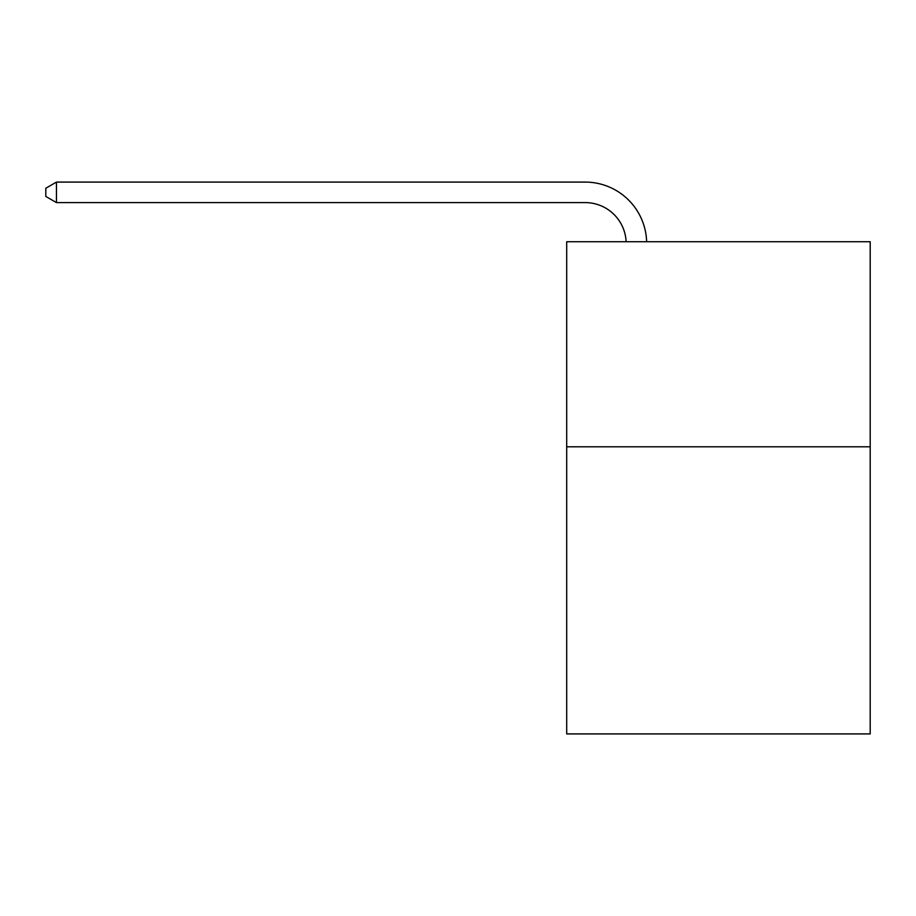 <?xml version="1.0" encoding="UTF-8"?>
<svg xmlns="http://www.w3.org/2000/svg" width="916" height="916" viewBox="0 0 916 916"><rect width="100%" height="100%" fill="white"/><g stroke="black" fill="none" stroke-linecap="round" stroke-linejoin="round"><path stroke-width="1.37" d="M870.2 446.802L870.2 733.911L566.695 733.911L566.695 241.732L870.2 241.732L870.2 446.802L566.695 446.802M585.141 202.596A41.014 41.014 0 0 1 626.12 241.732A41.014 41.014 0 0 0 585.141 202.596A41.014 41.014 0 0 1 626.12 241.732A41.014 41.014 0 0 0 585.141 202.596A41.014 41.014 0 0 1 626.12 241.732A41.014 41.014 0 0 0 585.141 202.596A41.014 41.014 0 0 1 626.12 241.732A41.014 41.014 0 0 0 585.141 202.596A41.014 41.014 0 0 1 626.12 241.732A41.014 41.014 0 0 0 585.141 202.596A41.014 41.014 0 0 1 626.12 241.732A41.014 41.014 0 0 0 585.141 202.596A41.014 41.014 0 0 1 626.12 241.732A41.014 41.014 0 0 0 585.141 202.596A41.014 41.014 0 0 1 626.12 241.732A41.014 41.014 0 0 0 585.141 202.596A41.014 41.014 0 0 1 626.12 241.732A41.014 41.014 0 0 0 585.141 202.596A41.014 41.014 0 0 1 626.12 241.732A41.014 41.014 0 0 0 585.141 202.596A41.014 41.014 0 0 1 626.12 241.732A41.014 41.014 0 0 0 585.141 202.596A41.014 41.014 0 0 1 626.12 241.732A41.014 41.014 0 0 0 585.141 202.596A41.014 41.014 0 0 1 626.12 241.732A41.014 41.014 0 0 0 585.141 202.596A41.014 41.014 0 0 1 626.12 241.732A41.014 41.014 0 0 0 585.141 202.596A41.014 41.014 0 0 1 626.12 241.732A41.014 41.014 0 0 0 585.141 202.596A41.014 41.014 0 0 1 626.12 241.732A41.014 41.014 0 0 0 585.141 202.596A41.014 41.014 0 0 1 626.12 241.732A41.014 41.014 0 0 0 585.141 202.596A41.014 41.014 0 0 1 626.12 241.732A41.014 41.014 0 0 0 585.141 202.596L56.46 202.596L45.8 196.448L45.8 188.249L56.46 182.089L585.141 182.089A61.521 61.521 0 0 1 646.639 241.732M56.46 202.596L56.46 182.089L585.141 182.089"/></g></svg>

